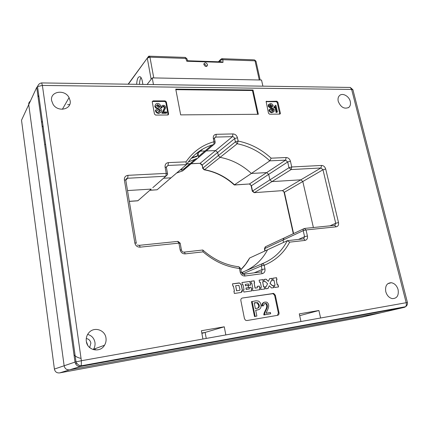 <?xml version="1.0" encoding="UTF-8"?>
<svg xmlns="http://www.w3.org/2000/svg" width="429" height="429" viewBox="0 0 429 429"><rect width="100%" height="100%" fill="white"/><g stroke="black" fill="none" stroke-linecap="round" stroke-linejoin="round"><path stroke-width="0.64" d="M75.52 363.717L76.963 363.46M405.995 306.397L404.542 307.298L80.797 366.387C77.692 366.629 75.767 365.192 75.011 362.081L64.135 365.765L28.732 104.644L64.135 365.765C64.838 368.709 66.667 370.061 69.621 369.825C66.667 370.061 64.838 368.709 64.135 365.765L54.403 369.069C55.062 371.857 56.794 373.139 59.615 372.908L361.036 317.337M381.944 312.51L404.542 307.298L405.512 306.73L81.258 365.798L80.797 366.387L69.621 369.825L381.74 312.559L69.621 369.825L59.615 372.908M224.265 326.796L225.826 334.931L202.922 339.023L201.399 330.732L224.265 326.796L205.132 332.432L201.818 333.011L205.132 332.432L206.242 338.433L205.132 332.432L201.887 333.387M44.675 144.471L45.613 144.364M95.453 348.579L94.991 349.967L95.453 348.579M81.038 358.354C78.346 357.947 76.003 356.794 74.008 354.885C76.003 356.794 78.346 357.947 81.038 358.354M42.09 125.933L43.179 126.925L42.09 125.933M304.853 228.4L334.641 225.354L336.191 226.823L306.049 229.949L307.427 235.998C307.775 238.47 306.933 239.95 304.896 240.433L289.661 242.144L287.35 240.669L267.583 249.758C262.623 259.159 255.394 266.157 245.897 270.742C255.394 266.157 262.623 259.159 267.583 249.758L249.657 258.006C247.308 262.387 244.38 266.286 240.862 269.707M127.515 190.562L151.169 189.098L127.515 190.562M186.427 164.623L168.002 165.455L168.431 162.607L186.009 161.851L186.427 164.623L171.032 177.826L163.529 178.239L171.032 177.826L157.105 189.774L149.785 190.315M197.635 158.253L182.539 170.903L176.582 173.069L182.808 170.796L198.52 157.507L197.587 158.269L188.251 161.98M202.847 148.981L198.037 153.137L198.144 152.048L198.541 157.454L198.659 156.344L211.98 145.013M200.343 151.142L204.971 150.976L200.343 151.142M191.237 163.674L200.193 163.277L232.448 136.658C233.58 136.749 234.325 137.382 234.684 138.567L237.446 137.752L238.143 141.061L235.371 141.87L237.216 143.742L238.143 141.061C250.332 143.533 261.336 149.238 271.155 158.178L269.787 160.848C260.146 151.882 249.287 146.176 237.216 143.742L204.526 169.712C215.739 171.739 225.783 176.802 234.647 184.91L249.421 183.982L266.65 172.614L268.693 174.356L266.65 172.614L285.553 160.135L269.787 160.848L251.394 173.445L266.65 172.614L251.394 173.445C242.154 164.929 231.719 159.567 220.088 157.346L218.329 155.571L235.371 141.87L234.684 138.567L217.691 152.408L215.551 150.6L206.274 150.933L215.551 150.6L217.691 152.408L218.329 155.571L220.088 157.346C231.719 159.567 242.154 164.929 251.394 173.445L234.266 184.942C225.413 176.877 215.406 171.841 204.252 169.82M249.195 184.068C250.075 184.111 250.734 184.727 251.169 185.918L268.693 174.356L269.9 179.869L271.943 181.612L300.831 179.821L302.81 181.515L313.39 227.526L302.81 181.515L300.831 179.821L271.943 181.612L269.9 179.869L288.99 167.728L287.687 161.974L268.693 174.356L269.9 179.869L252.284 191.2L254.215 192.669L282.491 190.626L320.919 167.98L291.125 169.562L254.472 192.583L252.504 190.926L251.389 185.639L249.421 183.982L234.454 184.996M298.504 239.43L304.579 236.69L303.212 230.646L283.033 240.058L283.548 242.412L283.033 240.058L284.143 237.977L283.033 240.058L264.688 248.616L265.165 250.868M197.79 152.316L195.297 154.338M191.758 157.765L197.656 155.722L197.109 152.901L197.656 155.722L196.841 156.419L196.755 155.979L196.841 156.419L191.221 158.344M284.277 237.956L303.748 228.759M243.232 271.884L242.165 273.723L243.232 271.884L262.221 263.722M182.448 170.898L181.365 169.659L180.126 170.029M240.862 269.685L245.554 264.323L249.657 258.006M191.125 163.771L200.193 163.277L202.247 164.993L202.67 168.248L218.329 155.571L217.691 152.408L202.247 164.993L202.837 168.023L204.526 169.712L204.188 169.809L202.692 168.356M105.979 338.041C106.338 340.61 105.85 343.007 104.526 345.227C100.172 353.153 87.226 350.461 86.315 341.296C85.918 337.95 86.819 335.038 89.017 332.555C94.316 326.389 105.1 329.949 105.979 338.041M87.645 334.416C91.688 335.526 94.123 338.197 94.954 342.433C95.286 344.884 94.809 347.168 93.527 349.286L93.313 349.619M385.778 291.688C386.931 295.522 389.087 297.833 392.24 298.616C396.97 298.557 398.922 295.57 398.101 289.645C396.863 285.65 394.594 283.338 391.291 282.711C386.819 282.984 384.979 285.977 385.778 291.688M350.257 101.405C350.847 104.032 350.348 106.043 348.756 107.438C344.278 109.336 340.776 107.314 338.245 101.373C337.693 98.874 338.132 96.933 339.564 95.538C342.567 92.557 349.109 96.171 350.257 101.405M51.603 100.611L53.153 104.494C58.21 112.586 71.938 109.341 70.125 100.665L69.074 97.63C64.795 88.932 49.839 91.329 51.603 100.611M86.283 338.519C88.808 338.99 90.342 340.524 90.873 343.114L89.645 347.56M86.352 341.522L87.757 345.291M54.403 369.069L21.514 120.227L28.732 104.644C28.582 103.175 29.113 102.022 30.33 101.196M69.68 104.638L67.6 104.638M270.678 313.76L264.543 314.789L264.484 314.505C264.596 310.88 269.6 306.837 266.211 303.442C264.709 303.255 263.846 304.032 263.62 305.764L262.425 305.738C262.489 303.823 263.283 302.601 264.806 302.08L266.688 302.129C270.876 304.81 267.39 310.092 266.044 313.213L270.409 312.484L270.678 313.76L263.889 314.983L263.83 314.698C263.942 311.079 268.94 307.046 265.556 303.652L264.891 303.55M263.62 305.764L261.776 305.947C261.84 304.032 262.634 302.815 264.151 302.289M258.242 309.781L255.711 310.301M256.885 316.066L254.504 316.554L251.48 301.646L256.027 300.82L258.328 301.051C259.738 301.769 260.601 302.981 260.918 304.697C261.374 307.604 260.36 309.325 257.877 309.851L255.689 310.21L256.885 316.066L255.148 316.361L252.113 301.431M277.418 315.353L278.357 312.988L274.662 295.479L273.096 293.651L242.374 298.021C241.211 298.332 240.701 299.179 240.857 300.557L244.45 318.613L245.452 320.2L246.879 320.554L277.622 315.315C278.732 314.988 279.199 314.146 279.027 312.789L275.321 295.259L273.756 293.425L242.374 298.021M273.268 280.394L273.997 280.293L275.037 285.205L274.313 285.306L274.774 287.494L278.523 286.942L278.056 284.765L277.332 284.867L276.287 279.971L277.011 279.864L276.549 277.697L272.806 278.217L273.268 280.394M265.889 288.808L268.028 288.492L269.289 285.773L271.578 287.966L273.793 287.639L273.332 285.451L272.388 285.585L270.088 283.381L271.353 280.668L272.292 280.534L271.83 278.357L269.621 278.662L268.361 281.354L266.071 279.161L263.937 279.456L264.393 281.655L265.251 281.531L267.562 283.746L266.286 286.475L265.428 286.604L265.889 288.808M260.607 287.307L261.063 289.516L264.897 288.953L264.436 286.749L263.696 286.856L262.661 281.896L263.401 281.794L262.945 279.595L259.121 280.132L259.577 282.336L260.323 282.228L261.352 287.194L260.607 287.307M252.402 288.497L252.858 290.728L260.065 289.666L259.32 286.068L257.153 286.379L257.438 287.768L255.169 288.095L254.145 283.102L254.628 283.033L254.172 280.823L250.927 281.274L251.378 283.494L251.866 283.424L252.885 288.427L252.402 288.497M243.849 292.058L251.844 290.878L251.094 287.199L249.142 287.478L249.437 288.931L246.251 289.393L245.967 287.993L248.616 287.612L248.16 285.382L245.517 285.762L245.238 284.363L248.418 283.912L248.713 285.36L250.659 285.081L249.914 281.419L241.935 282.534L242.385 284.77L243.023 284.679L244.037 289.714L243.399 289.811L243.849 292.058M238.932 282.952L232.464 283.859L232.909 286.111L233.414 286.041L234.416 291.119L233.918 291.189L234.363 293.457L240.841 292.503C242.015 292.187 242.524 291.339 242.369 289.961L241.355 284.915L239.731 283.022L232.47 283.885M299.292 313.878L300.96 321.509L320.592 318.002L318.903 310.505L299.292 313.878M165.165 100.912L153.083 100.879L152.236 101.748L154.456 114.066L155.663 115.079L167.782 114.983L168.592 113.964L166.345 101.914L165.165 100.912L164.693 101.453L152.257 101.496M276.812 101.212L266.109 101.459L268.495 113.261L269.562 114.189L279.74 114.114L280.234 113.889L280.373 113.181L277.858 102.129L276.812 101.212L276.212 101.7L266.066 101.678L266.656 101.185M253.019 90.004L175.751 89.114L180.668 114.881L258.338 114.28L253.019 90.004L252.445 90.519L175.858 89.672M152.788 187.677L165.819 176.222L127.665 178.249L125.815 180.105M299.683 315.664L318.903 310.505M262.902 86.165L261.529 80.019L152.236 77.89L153.459 84.561M152.236 77.89L147.104 84.47L151.137 79.301L147.276 58.103L128.357 84.197M257.652 114.286L252.445 90.519M279.762 114.114L277.257 102.617L276.212 101.7M277.44 112.039L276.726 112.039L275.493 106.612L274.533 107.599L274.362 106.848L275.482 105.277L275.911 105.277L277.44 112.039L276.12 112.521L274.93 107.255M274.099 107.947L273.766 107.336L275.482 105.277M273.509 111.937L271.836 112.634C270.367 112.596 269.385 111.797 268.897 110.232L269.412 109.4L270.452 109.395L272.222 111.218L273.128 110.88L273.3 109.776L272.705 110.264L268.205 106.333L268.431 104.73L269.053 104.204M272.646 111.17L272.705 110.264M273.3 109.776L268.795 105.845L269.026 104.236L270.495 103.528C271.895 103.609 272.812 104.413 273.246 105.936L272.651 106.424L271.616 106.424L269.82 105.035M168.098 114.924L165.873 102.451L164.693 101.453M166.763 112.709L162.446 112.736L164.779 107.609C163.926 105.781 163.036 105.7 162.098 107.363L161.261 107.234C161.368 106.113 161.964 105.47 163.047 105.303C164.661 105.303 165.54 106.113 165.685 107.727L163.546 111.953L166.618 111.937L166.763 112.709L166.291 113.229L161.98 113.261L164.312 108.14C164.082 106.848 163.395 106.43 162.248 106.869M162.098 107.363L161.631 107.893L160.795 107.765L161.604 106.167M160.945 112.36L158.757 113.379C157.009 113.336 155.899 112.462 155.416 110.752L155.807 109.845L157.052 109.84L159.03 111.83L160.414 110.258L159.947 110.784L157.733 108.966C156.301 108.623 155.341 107.802 154.864 106.499L155.512 104.483M159.872 111.658L159.947 110.784M160.414 110.258L158.194 108.435C156.762 108.092 155.802 107.266 155.319 105.968L155.271 105.496C155.389 104.183 156.129 103.496 157.497 103.443C159.154 103.528 160.194 104.403 160.607 106.07L160.14 106.601L158.912 106.601L157.234 105.051L156.547 105.191M160.607 106.07L159.374 106.07L157.695 104.515L156.531 105.802L158.666 107.465C160.135 107.899 161.122 108.794 161.626 110.146L161.685 110.816C161.508 112.183 160.687 112.865 159.218 112.854L158.757 113.379M157.695 104.515L157.234 105.051M159.374 106.07L158.912 106.601M155.319 105.968L154.864 106.499M158.194 108.435L157.733 108.966M159.218 112.854C157.47 112.811 156.36 111.937 155.877 110.226L155.416 110.752M155.877 110.226L155.807 109.845M162.446 112.736L161.98 113.261M162.414 112.564L161.947 113.084M161.261 107.234L160.795 107.765M273.246 105.936L272.211 105.936L270.715 104.51L269.916 104.848L269.809 105.695L274.313 109.674L274.045 111.508L271.836 112.634M270.715 104.51L270.125 105.003M272.211 105.936L271.616 106.424M268.795 105.845L268.205 106.333M271.343 108.108L270.747 108.591M272.431 112.157C270.962 112.114 269.98 111.315 269.487 109.744L268.897 110.232M269.487 109.744L269.412 109.4M276.726 112.039L276.12 112.521M274.362 106.848L273.766 107.336M274.533 107.599L273.933 108.081M259.202 304.971L257.797 302.686L254.183 302.81L255.352 308.553L257.084 308.274C258.864 308.06 259.566 306.96 259.202 304.971L258.553 305.18L257.159 302.901L254.204 302.922M255.148 316.361L254.504 316.554M257.877 309.851L257.228 310.054M257.438 308.204C258.564 307.652 258.934 306.644 258.553 305.18M255.915 302.536L255.276 302.751M264.543 314.789L263.889 314.983M264.484 314.505L263.83 314.698M262.425 305.738L261.776 305.947M289.661 242.144C283.934 252.928 275.445 260.634 264.205 265.267C263.637 264.06 263.004 263.529 262.312 263.685L261.277 265.959L242.439 273.965M254.193 272.828L262.028 269.578L261.277 265.959L264.205 265.267L264.961 268.892C265.288 271.525 264.339 273.128 262.114 273.697L244.954 276.013C242.557 276.061 240.969 274.774 240.197 272.147L239.452 268.447C239.377 267.154 239.033 266.575 238.422 266.715C225.708 265.192 213.937 259.717 203.105 250.3M241.35 272.125L240.621 268.49L239.452 268.447C226.356 266.94 214.227 261.411 203.062 251.866L202.783 250.01L184.164 252.107M197.587 158.269L213.873 144.46L213.985 141.752L213.31 138.379C213.057 135.955 214.044 134.604 216.28 134.309L232.979 133.928C235.242 134.111 236.733 135.387 237.446 137.752M241.146 292.428L242.267 289.999L241.254 284.953L239.629 283.06L238.83 282.995M234.416 291.119L233.918 291.216M236.561 290.83L239.645 290.358L240.031 289.72L238.851 285.323L235.655 285.719L236.561 290.83L239.688 290.347M235.655 285.719L236.663 290.792M244.037 289.714L243.404 289.832M250.552 285.097L249.812 281.462L241.94 282.561M248.504 287.628L248.059 285.424L245.415 285.8L245.238 284.363M249.437 288.931L246.149 289.436L245.967 287.993M251.732 290.894L250.986 287.237L249.147 287.505M252.885 288.427L252.408 288.524M254.515 283.049L254.07 280.866L250.933 281.301M257.438 287.768L255.062 288.138L254.145 283.102M259.953 289.682L259.213 286.105L257.159 286.406M261.352 287.194L260.612 287.328M263.288 281.81L262.838 279.638L259.127 280.158M264.784 288.969L264.328 286.786L263.588 286.894L262.661 281.896M266.286 286.475L265.433 286.626M268.361 281.354L265.964 279.199L263.942 279.483M272.179 280.55L271.723 278.394L269.605 278.689M273.681 287.655L273.225 285.489L272.281 285.628L269.98 283.419L271.353 280.668M267.932 288.508L269.289 285.773M276.898 279.88L276.442 277.735L272.812 278.244M278.405 286.963L277.944 284.802L277.22 284.91L276.287 279.971M275.037 285.205L274.313 285.333M207.523 64.656C206.344 62.537 205.137 62.248 203.909 63.782L203.904 64.548C205.067 66.651 206.274 66.956 207.507 65.449L207.523 64.656M203.866 64.162C205.073 64.189 205.872 64.822 206.269 66.045L206.306 66.441M142.884 84.406L142.326 81.296C141.908 79.075 141.27 77.606 140.406 76.893C138.283 76.105 137.028 78.577 136.653 84.315M141.044 77.611C140.101 79.124 139.581 81.371 139.489 84.357M259.282 79.976L255.024 60.821L222.941 59.711L222.983 62.414L221.343 61.83M184.69 57.384L185.242 57.406L185.714 58.419L186.829 58.639L187.666 60.762L186.819 61.24L185.714 58.419L149.957 57.18L153.759 77.917M381.74 312.559L360.837 317.385M241.489 272.635L243.141 271.927M129.306 201.324L137.945 200.724L151.169 189.098M149.882 190.229L157.105 189.774M195.758 158.816L183.853 168.94L183.735 170.007M192.648 157.786L193.452 157.089M186.926 163.867L189.977 163.733M330.035 225.82L335.719 223.268L322.978 169.766L284.395 192.246L293.581 233.537M139.505 199.351L137.747 200.81L129.317 201.399M183.853 168.94L181.365 169.659M265.24 246.857L264.441 248.809L265.776 246.616L283.569 238.245M199.994 163.379L202.102 165.331M293.291 233.676L284.148 192.551L284.395 192.246L282.491 190.626L254.215 192.669M38.047 96.933L38.776 95.426M320.592 318.002L406.188 302.713L351.63 89.436L42.391 85.435L81.376 360.735L202.922 339.023M225.826 334.931L300.96 321.509M203.062 251.866L185.14 253.877C184.845 252.568 184.416 251.984 183.859 252.139C182.647 252.118 181.842 251.426 181.451 250.075L180.137 249.85C180.888 252.547 182.556 253.893 185.14 253.877M180.137 249.85L178.914 243.136L140.074 247.163C139.811 245.871 139.441 245.275 138.969 245.372L137.377 245.007M168.431 162.607C165.991 162.966 164.881 164.436 165.09 167.015L166.248 173.38L165.819 176.222L167.514 174.635L167.583 173.901L166.248 173.38L128.024 175.327C125.413 175.729 124.195 177.268 124.372 179.949L134.851 243.012C135.585 245.779 137.328 247.163 140.074 247.163M186.009 161.851C193.093 151.598 202.418 144.9 213.985 141.752L215.176 142.16L214.838 143.672L213.873 144.46C202.547 147.576 193.458 154.199 186.62 164.328M271.155 158.178L286.17 157.529C288.283 157.674 289.709 158.896 290.438 161.213L291.747 166.972L321.584 165.449C323.595 165.573 324.968 166.768 325.702 169.031L338.513 222.581C338.883 224.968 338.111 226.378 336.191 226.823M353.051 90.299L352.906 89.731L351.63 89.436L350.273 87.441L41.629 82.926C39.645 83.231 38.283 84.443 37.538 86.567L76.008 361.819C77.15 364.253 78.898 365.578 81.258 365.798L81.376 360.735L75.011 362.081L36.717 87.403L37.538 86.567L42.391 85.435L41.629 82.926L40.878 83.07M28.732 104.644L36.717 87.403M243.769 274.222L260.607 271.975C261.272 271.841 261.776 272.415 262.114 273.697M262.35 263.669C273.466 259.095 281.794 251.432 287.328 240.674M232.979 133.928L232.448 136.658L215.776 137.076L214.414 138.256M166.329 167.171L168.002 165.455L166.323 166.983M124.372 179.949C125.659 179.923 126.153 180.126 125.847 180.555L136.256 243.029M274.662 295.479L275.321 295.259M272.34 293.592L272.994 293.366M278.357 312.988L279.027 312.789M277.257 102.617L277.858 102.129M279.767 113.658L280.373 113.181M165.873 102.451L166.345 101.914M168.114 114.484L168.592 113.964M152.627 101.426L153.083 100.879M348.906 87.419L350.273 87.441L352.906 89.731L407.427 302.52C407.679 304.311 407.041 305.716 405.512 306.73C406.343 305.754 406.569 304.413 406.188 302.713L407.437 302.574M304.333 228.485C303.416 228.775 303.04 229.499 303.212 230.646L306.049 229.949L304.333 228.485M307.427 235.998L304.579 236.69L303.598 238.846M338.513 222.581L335.719 223.268L334.856 225.316M304.896 240.433C304.552 239.248 304.032 238.733 303.33 238.894L287.768 240.621M321.584 165.449L320.919 167.98L322.978 169.766L325.702 169.031M291.125 169.562L291.747 166.972L288.99 167.728L291.125 169.562M264.961 268.892L262.028 269.578C262.194 270.774 261.792 271.557 260.816 271.932M286.17 157.529L285.553 160.135L287.687 161.974L290.438 161.213M244.954 276.013C244.627 274.71 244.133 274.126 243.484 274.26M240.197 272.147L241.361 272.174L242.932 274.244M214.468 138.664L214.42 137.94L215.776 137.076L216.28 134.309M139.173 245.35L177.708 241.409L178.914 243.136L180.228 243.382L181.408 249.855M215.154 142.037L214.5 138.798L213.31 138.379M134.851 243.012C136.154 242.911 136.642 243.018 136.309 243.34M125.815 180.132C125.933 179.016 126.55 178.389 127.665 178.249L128.024 175.327M167.519 173.541L166.425 167.557L165.09 167.015M222.983 62.414L186.819 61.24M220.302 61.835L220.275 60.226L218.828 61.787M129.311 82.877L128.024 84.191M260.162 79.992L255.979 61.208L254.499 59.856L255.024 60.821L256.006 61.326M147.276 58.103L149.957 57.18L149.517 56.14L147.276 58.103M148.627 56.269L128.142 84.191M221.321 58.859L220.275 60.226L222.941 59.711L222.442 58.719L253.866 59.835M148.954 56.178L185.242 57.406L186.829 58.639M218.441 61.776L220.35 59.711L222.442 58.719L221.82 58.719M186.862 163.964L189.865 163.83M264.441 248.809L264.902 250.992M284.137 192.508C283.628 191.286 283.001 190.685 282.25 190.707M251.169 185.918L252.284 191.2M93.527 349.286L104.526 345.227M348.289 107.754L348.756 107.438M89.43 347.361L89.94 347.163M41.618 122.555L42.369 121.144M62.377 109.277L69.074 97.63M387.778 283.714L391.291 282.711M273.096 293.651L273.756 293.425M168.13 114.741L168.608 114.221M154.81 106.033L155.271 105.496M159.979 111.149L160.446 110.623M161.937 112.87L162.403 112.344M164.312 108.14L164.779 107.609M268.431 104.73L269.026 104.236M274.313 106.746L274.914 106.263M257.159 302.901L257.797 302.686M265.556 303.652L266.211 303.442M240.605 268.436L238.915 266.774M180.18 243.146L177.971 241.393M198.52 157.507L213.926 144.444M206.692 66.356L207.507 65.449M221.938 61.889L187.419 60.752"/></g></svg>
